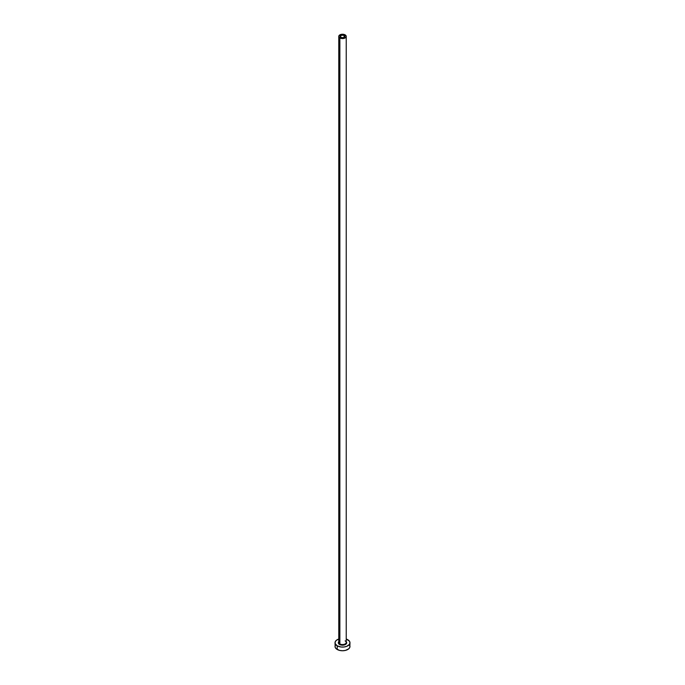 <?xml version="1.0" encoding="UTF-8"?>
<svg xmlns="http://www.w3.org/2000/svg" width="685" height="685" viewBox="0 0 685 685"><rect width="100%" height="100%" fill="white"/><g stroke="black" fill="none" stroke-linecap="round" stroke-linejoin="round"><path stroke-width="1.03" d="M340.916 37.324A2.243 1.293 180 0 1 340.257 36.408A2.243 1.293 180 0 1 341.644 35.209A2.243 1.293 180 0 1 344.084 35.492L344.084 37.324L343.356 37.606L341.644 37.606L340.299 36.656L341.258 35.329L343.356 35.209L344.701 36.151L344.084 37.324L344.084 35.492A2.243 1.293 180 0 1 344.743 36.408A2.243 1.293 180 0 1 343.356 37.606A2.243 1.293 180 0 1 340.916 37.324M338.801 642.119A3.733 2.158 0 0 0 339.863 643.934L339.537 644.482A4.187 2.415 180 0 1 338.767 641.691M338.767 36.408L338.767 642.41A3.733 2.158 0 0 0 339.863 643.934A3.733 2.158 0 0 0 343.93 644.405A3.733 2.158 0 0 0 346.233 642.41L346.233 36.408A3.733 2.158 180 0 1 343.93 38.403A3.733 2.158 180 0 1 339.863 37.932L339.863 643.934L339.863 37.932A3.733 2.158 180 0 1 338.767 36.408A3.733 2.158 180 0 1 341.07 34.413A3.733 2.158 180 0 1 345.137 34.884A3.733 2.158 180 0 1 346.233 36.408L345.137 34.884L342.5 34.25L339.863 34.884L338.767 36.408L339.863 37.932L342.5 38.566L345.137 37.932L346.233 36.408M335.599 644.782L335.025 646.434A7.475 4.316 0 0 0 337.217 649.483L337.217 645.827L341.044 647.008L343.956 647.008L346.653 646.366L349.401 644.431L349.975 642.778L349.401 641.126L346.233 639.037A7.475 4.316 180 0 1 347.783 639.73A7.475 4.316 180 0 1 349.975 642.778A7.475 4.316 180 0 1 345.36 646.76A7.475 4.316 180 0 1 337.217 645.827L337.217 649.483A7.475 4.316 0 0 0 345.36 650.425A7.475 4.316 0 0 0 349.975 646.434L349.401 644.782M346.678 642.864A7.475 4.316 0 0 0 346.208 642.693L346.653 642.847M337.217 645.827A7.475 4.316 180 0 1 335.025 642.778A7.475 4.316 180 0 1 338.767 639.037L336.284 640.381L335.171 641.931L335.171 643.617L337.217 645.827M345.976 641.434L346.687 642.778L346.362 643.703L344.82 644.782L342.5 645.193L340.18 644.782L338.638 643.703L338.313 642.778L339.024 641.434M335.025 642.778L335.171 647.282L336.284 648.832L339.64 650.425L342.5 650.75L345.36 650.425L348.716 648.832L349.829 647.282L349.975 642.778M346.233 641.691A4.187 2.415 180 0 1 344.949 644.731A4.187 2.415 180 0 1 339.537 644.482L339.863 643.934A3.733 2.158 0 0 0 343.69 644.457A3.733 2.158 0 0 0 346.199 642.701A3.733 2.158 0 0 0 345.137 640.886"/></g></svg>
